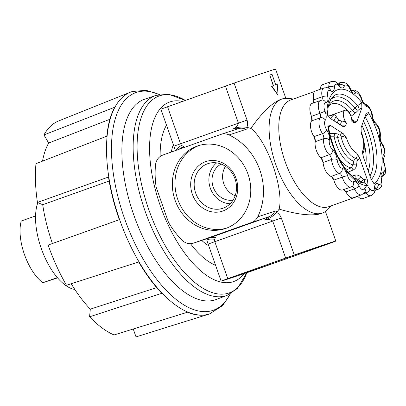 <?xml version="1.0" encoding="UTF-8"?>
<svg xmlns="http://www.w3.org/2000/svg" width="406" height="406" viewBox="0 0 406 406"><rect width="100%" height="100%" fill="white"/><g stroke="black" fill="none" stroke-linecap="round" stroke-linejoin="round"><path stroke-width="0.61" d="M182.39 101.429A95.303 43.701 70.4 0 0 170.2 101.825A95.303 43.701 70.4 0 0 160.182 205.446A95.303 43.701 70.4 0 0 233.196 281.718A95.303 43.701 70.4 0 0 244.062 273.659M222.853 211.024A26.151 23.238 -108.2 0 0 236.104 178.554A26.151 23.238 -108.2 0 0 205.568 161.664A26.151 23.238 -108.2 0 0 192.317 194.134A26.151 23.238 -108.2 0 0 222.853 211.024M223.127 208.182A23.538 20.914 -108.2 0 0 223.853 207.908A23.538 20.914 -108.2 0 0 235.211 179.427A23.538 20.914 -108.2 0 0 209.151 163.273A23.538 20.914 -108.2 0 0 207.567 163.76A23.538 20.914 -108.2 0 0 195.641 192.982A23.538 20.914 -108.2 0 0 223.127 208.182M300.323 253.862A43.584 0.416 160.7 0 0 322.471 245.711A43.584 0.416 160.7 0 0 262.352 266.366A43.584 0.416 160.7 0 0 240.205 274.517A43.584 0.416 160.7 0 0 300.323 253.862M225.954 228.355A43.584 38.727 -108.2 0 0 248.193 174.671A43.584 38.727 -108.2 0 0 197.915 145.825A43.584 38.727 -108.2 0 0 197.149 146.089A43.584 38.727 -108.2 0 0 174.915 199.772A43.584 38.727 -108.2 0 0 225.188 228.614A43.584 38.727 -108.2 0 0 225.954 228.355M144.886 99.12A106.342 48.761 70.4 0 0 144.805 99.145A106.342 48.761 70.4 0 0 133.741 214.83A106.342 48.761 70.4 0 0 215.18 299.841A106.342 48.761 70.4 0 0 216.093 299.516L227.157 295.335A106.108 48.654 -109.6 0 1 226.249 295.654A106.108 48.654 -109.6 0 1 144.988 210.831A106.108 48.654 -109.6 0 1 156.031 95.4A106.108 48.654 -109.6 0 1 156.112 95.374M314.792 91.401L290.772 99.947A56.657 25.979 70.4 0 0 285.179 161.745A56.657 25.979 70.4 0 0 328.484 206.796A56.657 25.979 70.4 0 0 328.753 206.705L357.818 196.367M293.482 98.983L288.138 98.374A60.494 27.74 70.4 0 0 282.206 98.927A60.494 27.74 70.4 0 0 281.921 99.023A60.494 27.74 70.4 0 0 275.953 165.009A60.494 27.74 70.4 0 0 322.191 213.109A60.494 27.74 70.4 0 0 322.471 213.013A60.494 27.74 70.4 0 0 327.703 209.592L331.463 205.74M193.698 243.067L210.785 237.439L215.388 237.469L214.551 239.697L214.794 241.621L227.756 278.643L221.113 281.084A87.163 0.837 -19.3 0 0 223.929 280.323L240.286 274.933A87.163 0.837 -19.3 0 0 255.511 269.757L332.088 242.555A57.703 0.553 -19.3 0 0 335.798 241.042A57.703 0.553 -19.3 0 0 294.284 255.009L285.651 258.043L272.69 221.026C270.234 219.352 267.488 219.017 264.453 220.011C267.006 218.509 268.417 217.449 268.686 216.84L251.598 222.468A13.073 11.617 -108.2 0 0 257.739 216.84A57.703 51.278 -108.2 0 0 229.06 134.939A13.073 11.617 -108.2 0 0 221.001 134.371A13.073 11.617 -108.2 0 0 220.773 134.447L162.877 155.046A13.073 11.617 -108.2 0 0 155.478 165.267A87.163 77.455 -108.2 0 0 156.122 187.019L168.531 222.452A87.163 77.455 -108.2 0 0 181.573 239.789A13.073 11.617 -108.2 0 0 193.469 243.143A13.073 11.617 -108.2 0 0 193.698 243.067L251.598 222.468M322.471 213.013L319.537 214.053C310.326 216.007 296.867 214.363 279.161 209.12C284.017 188.714 267.295 140.836 250.888 128.382L246.858 127.347C247.442 128.24 247.203 128.895 246.148 129.311L229.06 134.939M175.412 150.585L160.903 109.158L234.074 83.083A57.703 0.553 -19.3 0 1 275.588 69.111L285.804 98.282M234.074 83.083L247.036 120.1C247.817 122.531 247.756 124.946 246.858 127.347C241.631 126.565 236.881 127.149 232.618 129.098C235.607 127.961 237.535 125.972 238.408 123.13L225.447 86.113M250.888 128.382C261.474 113.31 271.03 103.804 279.551 99.871M273.289 85.783L269.741 75.024L272.02 74.273L275.765 84.966L277.257 84.473L278.085 95.212L271.995 86.209L273.487 85.717L269.741 75.024M278.085 95.212L271.584 86.351L271.995 86.209M227.756 278.643L285.651 258.043M257.739 216.84L274.826 211.211C275.923 210.917 276.532 211.323 276.653 212.429C278.841 213.734 280.394 215.586 281.317 217.992L208.146 244.067L221.113 281.084L206.801 240.23M173.337 144.658A61.017 27.978 70.4 0 0 171.317 152.042M201.736 240.423A61.017 27.978 70.4 0 0 208.755 245.797M166.511 125.165A79.769 36.581 70.4 0 0 160.157 156.498M190.465 243.661A79.769 36.581 70.4 0 0 215.581 265.291M264.453 220.011C268.985 218.824 273.055 216.296 276.653 212.429L279.161 209.12M313.757 100.252A56.657 25.979 70.4 0 0 312.97 103.063M311.625 116.725A56.657 25.979 70.4 0 0 311.778 120.683M314.214 136.995A56.657 25.979 70.4 0 0 315.315 141.374M321.126 157.975A56.657 25.979 70.4 0 0 323.009 162.095M331.311 176.473A56.657 25.979 70.4 0 0 333.681 179.701M343.288 189.719A56.657 25.979 70.4 0 0 345.714 191.51M58.784 120.881A114.71 52.602 70.4 0 0 43.96 134.919L114.695 107.24A117.735 53.988 -109.6 0 0 106.819 136.188L35.982 163.684A114.71 52.602 70.4 0 0 37.448 202.432L108.488 177.031A117.735 53.988 -109.6 0 0 119.298 219.702L48.136 245.051A114.71 52.602 70.4 0 0 66.477 285.286L138.669 261.936A117.735 53.988 -109.6 0 0 161.827 293.335L89.574 316.797A114.71 52.602 70.4 0 0 114.04 334.95L187.547 312.224A117.735 53.988 -109.6 0 0 209.136 314.071L209.455 313.97A117.75 53.993 -109.6 0 1 120.044 220.823A117.75 53.993 -109.6 0 1 130.534 92.132L58.784 120.881M208.78 314.178L136.015 336.889L133.259 329.007M109.909 119.262L48.654 143.039A104.596 47.964 70.4 0 0 42.503 161.152M48.654 143.039L43.96 134.919M71.217 283.753A104.596 47.964 70.4 0 0 90.315 309.154L89.574 316.797M109.148 181.035L42.706 204.705A104.596 47.964 70.4 0 0 52.43 243.524M42.706 204.705L37.448 202.432M199.255 145.414A43.584 38.727 -108.2 0 0 177.427 198.463A43.584 38.727 -108.2 0 0 226.507 228.152M225.482 166.348A19.087 16.961 -108.2 0 0 235.16 195.728M221.224 164.1A19.087 16.961 -108.2 0 0 213.099 186.714A19.087 16.961 -108.2 0 0 233.074 200.067M216.677 162.882A22.584 20.067 -108.2 0 0 210.151 187.684A22.584 20.067 -108.2 0 0 230.136 203.746M156.665 287.61L90.315 309.154M237.86 128.819C237.287 128.56 235.536 128.656 232.618 129.098M167.546 106.712L180.513 143.729L181.523 145.373L183.548 146.556L181.827 148.099M206.705 238.784A13.073 5.146 -19 0 0 214.551 239.697M208.461 238.205L215.388 237.469M212.267 237.307A13.073 9.46 102.3 0 1 208.917 238.058M178.457 149.499L183.548 146.556M181.523 145.373A13.073 5.374 160.4 0 0 176.295 150.271M35.571 215.936L21.239 221.031A39.225 17.986 70.4 0 0 24.401 254.4A39.225 17.986 70.4 0 0 42.843 282.728L57.566 277.882M37.875 202.614A50.902 23.34 70.4 0 0 41.204 248.284A50.902 23.34 70.4 0 0 74.805 289.437M57.312 277.582L42.843 282.728M354.352 123.094A16.925 7.76 70.4 0 0 351.865 121.607A7.846 3.598 70.4 0 0 349.596 113.538A7.846 3.598 70.4 0 0 344.993 110.265A7.846 3.598 70.4 0 0 344.953 110.275A7.846 3.598 70.4 0 0 343.4 115.624A7.846 3.598 70.4 0 0 346.663 123.322A16.925 7.76 70.4 0 0 345.628 125.972L343.598 126.702L342.659 126.367L330.032 118.283L327.53 114.761C327.627 109.661 328.292 105.433 329.535 102.079L331.453 98.247L334.498 95.314A46.502 21.325 70.4 0 1 336.209 94.562A46.502 21.325 70.4 0 1 357.676 105.672L361.685 102.474L361.888 107.788L356.955 121.658L354.352 123.094L354.519 122.028A2.725 1.563 75.7 0 0 354.671 121.77L356.955 121.658M362.736 154.26L364.182 149.667L364.329 144.145L363.984 141.349L362.233 134.645L361.076 131.752L361.213 133.249L361.076 127.753L366.009 113.883L366.506 113.112L368.546 112.629C368.054 114.162 366.862 115.436 364.964 116.451M372.155 181.213L374.017 183.7L371.013 178.894L363.319 156.934L362.583 151.057L362.685 153.707M344.953 110.275L328.388 116.172L334.128 114.71C335.153 114.659 335.884 115.329 336.315 116.72L338.589 120.064L341.781 121.155C343.76 121.069 345.389 121.79 346.663 123.322M341.771 125.804L345.628 125.972M348.947 112.563L352.586 110.422L354.91 107.874L357.676 105.672A2.725 0.924 -114 0 1 359.031 109.483L355.757 112.731L351.439 115.959M346.257 169.957L351.165 167.871L353.124 164.882L353.616 161.045L355.595 158.259C357.265 156.949 357.615 155.199 356.651 153.011L359.762 158.107L367.45 180.066L368.085 185.654L364.212 182.791L362.791 182.664C360.036 182.873 355.387 179.691 348.855 173.118C338.563 160.822 331.773 145.475 328.479 127.088L327.794 126.058L330.596 125.545L343.217 133.635L346.557 138.081C345.202 136.842 343.385 136.426 341.106 136.832L337.614 137.37L334.133 136.786L330.159 136.797M359.848 181.781A44.523 20.417 70.4 0 0 360.599 181.822L357.879 179.249L353.667 177.853M359.762 158.107L357.047 161.243L356.575 165.08C356.224 167.45 355.062 169.094 353.088 170.028L348.038 172.174M351.789 176.174L354.935 175.26C357.026 174.737 358.945 175.265 360.69 176.843L363.4 179.416L367.45 180.066M330.596 125.545L328.718 126.921A2.725 1.543 -114.9 0 0 328.464 126.829M357.047 161.243A2.725 0.584 -173.1 0 0 353.616 161.045A22.964 10.531 -109.6 0 1 337.614 137.37A2.725 1.218 100.3 0 1 338.716 134.132L343.217 133.635M361.888 107.788L359.031 109.483M363.877 182.781A2.725 1.238 80 0 0 364.436 179.756M360.599 181.822A2.725 0.645 133.5 0 0 363.4 179.416M354.651 178.645A41.234 18.909 -109.6 0 0 357.879 179.249A2.725 0.645 133.5 0 0 360.69 176.843M329.753 133.655L335.229 133.503A2.725 1.208 100.1 0 0 334.133 136.786A26.299 12.058 70.4 0 0 353.124 164.882A2.725 0.589 -172.9 0 1 356.575 165.08M339.913 134.081A2.725 0.908 75.2 0 1 341.106 136.832A20.965 9.612 -109.6 0 0 355.595 158.259A2.725 1.228 -119.6 0 1 357.635 160.294M352.581 120.445A2.725 2.451 149.2 0 0 353.118 120.161L353.996 121.648M328.571 105.347A41.234 18.909 -109.6 0 1 333.894 100.977A41.234 18.909 -109.6 0 1 352.586 110.422A2.725 1.203 -137.9 0 0 355.757 112.731M330.621 99.627A44.523 20.417 70.4 0 1 334.412 97.303A44.523 20.417 70.4 0 1 354.91 107.874A2.725 1.203 -137.9 0 0 358.072 110.173M362.964 194.063L365.979 192.992A10.896 4.994 -109.6 0 0 371.043 195.636A10.896 4.994 -109.6 0 0 371.094 195.616L362.624 198.63A10.896 4.994 -109.6 0 1 357.661 196.179M345.912 191.881L354.382 188.871A10.896 4.994 -109.6 0 0 361.543 194.799A10.896 4.994 -109.6 0 0 361.594 194.778L353.129 197.793A10.896 4.994 -109.6 0 1 345.912 191.881A4.085 1.873 70.4 0 0 343.572 189.617M333.813 180.112L342.278 177.097A10.896 4.994 -109.6 0 0 350.997 186.973A10.896 4.994 -109.6 0 0 351.048 186.958L342.583 189.967A10.896 4.994 -109.6 0 1 333.813 180.112A4.085 1.873 70.4 0 0 331.088 176.397A10.896 4.994 -109.6 0 1 323.049 162.486A4.085 1.873 70.4 0 0 320.897 157.756A10.896 4.994 -109.6 0 1 315.269 141.684A4.085 1.873 70.4 0 0 314.011 136.66A10.896 4.994 -109.6 0 1 311.646 120.876A4.085 1.873 70.4 0 0 311.473 116.324A10.896 4.994 -109.6 0 1 312.138 103.357A10.896 4.994 -109.6 0 1 312.189 103.342M313.341 102.931A4.085 1.873 70.4 0 0 313.681 99.84A10.896 4.994 -109.6 0 1 315.589 90.924A10.896 4.994 -109.6 0 1 315.64 90.908M320.309 89.244A10.896 4.994 -109.6 0 1 322.597 84.651A10.896 4.994 -109.6 0 1 322.648 84.631M144.805 99.145L156.127 95.369L168.556 94.248L185.314 100.389A104.515 47.923 70.4 0 0 159.715 95.786A104.515 47.923 70.4 0 0 148.728 209.42A104.515 47.923 70.4 0 0 228.796 293.056A104.515 47.923 70.4 0 0 246.792 272.73L237.505 288.407L227.157 295.335M159.172 94.562A115.522 52.973 70.4 0 0 136.472 92.37A115.522 52.973 70.4 0 0 124.327 217.971A115.522 52.973 70.4 0 0 212.83 310.417A115.522 52.973 70.4 0 0 230.126 294M281.317 217.992L294.284 255.009M160.903 109.158L173.869 146.175L247.036 120.1M209.831 313.848A117.75 53.993 -109.6 0 1 209.455 313.97L222.666 305.545L230.451 293.827M193.469 243.143L210.557 237.515A13.073 11.617 71.8 0 0 210.785 237.439L268.686 216.84A13.073 11.617 71.8 0 0 274.826 211.211M221.001 134.371L238.089 128.738A13.073 11.617 71.8 0 1 246.148 129.311M351.576 90.335A4.085 3.613 58 0 1 355.61 93.07A8.171 3.745 -109.6 0 1 355.23 93.248A8.171 3.745 -109.6 0 1 349.86 88.802A6.811 3.121 70.4 0 0 344.232 86.366A8.171 3.745 -109.6 0 1 342.847 87.894A8.171 3.745 -109.6 0 1 339.051 85.91A6.811 3.121 70.4 0 0 334.412 87.437A8.171 3.745 -109.6 0 1 332.646 91.254A8.171 3.745 -109.6 0 1 330.591 90.863A6.811 3.121 70.4 0 0 327.652 96.115A8.171 3.745 -109.6 0 1 326.185 102.814A8.171 3.745 -109.6 0 1 325.769 102.901A6.811 3.121 70.4 0 0 324.978 111.082A8.171 3.745 -109.6 0 1 325.328 120.191A6.811 3.121 70.4 0 0 326.8 130.052A8.171 3.745 -109.6 0 1 329.322 140.1A6.811 3.121 70.4 0 0 332.839 150.149A8.171 3.745 -109.6 0 1 337.147 159.604A6.811 3.121 70.4 0 0 342.172 168.302A8.171 3.745 -109.6 0 1 347.617 175.727A6.811 3.121 70.4 0 0 353.068 181.903A6.811 3.121 70.4 0 0 353.387 181.751A4.085 3.613 58 0 1 352.129 186.435L351.048 186.958M353.387 181.751A8.171 3.745 -109.6 0 1 359.137 186.019A6.811 3.121 70.4 0 0 363.614 189.724A6.811 3.121 70.4 0 0 364.766 188.45A8.171 3.745 -109.6 0 1 369.947 188.907A6.811 3.121 70.4 0 0 373.114 190.561A6.811 3.121 70.4 0 0 374.586 187.384A8.171 3.745 -109.6 0 1 378.407 183.959A6.811 3.121 70.4 0 0 380.117 184.288A6.811 3.121 70.4 0 0 381.346 178.706A8.171 3.745 -109.6 0 1 383.223 171.921A6.811 3.121 70.4 0 0 383.568 171.855A6.811 3.121 70.4 0 0 384.015 163.74A4.085 0.365 -22.2 0 0 384.375 163.41C383.548 161.258 383.279 159.522 383.568 158.198L383.411 158.436C386.345 154.681 384.979 147.779 382.183 143.729C380.762 141.501 380.123 139.156 380.27 136.705C380.823 131.336 379.209 126.708 375.423 122.81A4.085 2.812 -48.9 0 1 376.159 124.672A8.171 3.745 -109.6 0 1 371.845 115.213A6.811 3.121 70.4 0 0 366.821 106.519A8.171 3.745 -109.6 0 1 361.376 99.089A6.811 3.121 70.4 0 0 355.61 93.07M337.787 83.458L340.563 82.474A10.896 4.994 -109.6 0 0 338.766 84.494L338.766 84.494A4.085 1.873 70.4 0 0 338.766 84.494A4.085 3.197 20.9 0 1 344.232 86.366M375.083 190.414L378.103 189.343A10.896 4.994 -109.6 0 1 378.047 189.358A10.896 4.994 -109.6 0 1 375.306 188.836A4.085 1.873 70.4 0 0 375.245 188.8M381.346 178.706A4.085 1.045 -11.7 0 1 381.924 179.092L381.828 176.199L380.721 177.082M328.434 88.138A4.085 1.873 70.4 0 0 328.758 86.706A4.085 2.294 0.9 0 1 334.412 87.437M374.586 187.384A4.085 2.294 0.9 0 1 375.245 188.663L375.362 187.76L375.129 188.09M321.593 100.094A4.085 1.873 70.4 0 0 322.146 96.826A4.085 1.045 -11.7 0 1 327.652 96.115M364.766 188.45A4.085 3.197 20.9 0 1 365.161 191.124L365.161 191.124C365.38 191.815 364.192 193.033 361.594 194.778M350.408 115.071A2.725 1.137 -111.2 0 0 349.226 112.457A39.215 17.981 70.4 0 0 331.783 103.87A39.215 17.981 70.4 0 0 331.149 104.109L328.312 106.58M365.867 164.197A39.215 17.981 70.4 0 0 364.283 143.617M361.939 125.332A41.234 18.909 -109.6 0 1 368.212 170.896M369.988 175.971A44.523 20.417 70.4 0 0 363.451 121.074M371.267 179.548A46.502 21.325 70.4 0 0 365.045 116.598M368.546 112.629A50.542 23.178 -109.6 0 1 374.017 183.7M362.583 151.057A16.925 7.76 70.4 0 0 361.213 133.249M336.315 116.72A26.299 12.058 70.4 0 0 334.067 120.866M337.315 122.947A22.964 10.531 -109.6 0 1 338.589 120.064M330.834 118.796A28.339 12.992 -109.6 0 1 334.128 114.71M340.456 124.957A20.965 9.612 -109.6 0 1 341.781 121.155M326.86 113.949A50.542 23.178 -109.6 0 1 361.685 102.474M353.088 170.028A2.725 1.243 -113 0 0 351.165 167.871A28.339 12.992 -109.6 0 1 338.208 156.995M346.557 138.081A16.925 7.76 70.4 0 0 356.651 153.011M384.015 163.74A8.171 3.745 -109.6 0 1 383.67 154.63A6.811 3.121 70.4 0 0 382.193 144.764A8.171 3.745 -109.6 0 1 379.676 134.716A6.811 3.121 70.4 0 0 376.159 124.672M368.085 185.654A50.542 23.178 -109.6 0 1 327.794 126.058M335.229 133.503L338.716 134.132M351.723 119.389L353.118 120.161M354.783 178.102A2.725 1.248 73.9 0 0 354.935 175.26M375.245 188.856L375.306 188.836A4.085 3.162 121.4 0 0 378.407 183.959M369.947 188.907A4.085 2.233 140.7 0 1 365.979 192.992A4.085 1.873 70.4 0 0 364.75 192.023M359.137 186.019A4.085 0.969 153.2 0 1 354.382 188.871A4.085 1.873 70.4 0 0 351.814 186.618M331.088 176.397L339.558 173.387A10.896 4.994 -109.6 0 1 331.519 159.472A4.085 1.873 70.4 0 0 329.362 154.742A10.896 4.994 -109.6 0 1 323.734 138.674A4.085 1.873 70.4 0 0 322.476 133.65A10.896 4.994 -109.6 0 1 320.116 117.867A4.085 1.873 70.4 0 0 319.938 113.31A10.896 4.994 -109.6 0 1 320.603 100.348A10.896 4.994 -109.6 0 1 320.654 100.328M323.049 162.486L331.519 159.472A4.085 1.786 175 0 1 337.147 159.604M347.617 175.727A4.085 0.442 163.6 0 0 342.278 177.097A4.085 1.873 70.4 0 0 339.558 173.387A4.085 3.476 103.7 0 0 342.172 168.302M320.897 157.756L329.362 154.742A4.085 2.812 -48.9 0 0 332.839 150.149M315.269 141.684L323.734 138.674A4.085 2.862 10.8 0 1 329.322 140.1M314.011 136.66L322.476 133.65A4.085 1.72 -33.4 0 0 326.8 130.052M311.646 120.876L320.116 117.867A4.085 3.497 39.3 0 1 325.328 120.191M311.473 116.324L319.938 113.31A4.085 0.365 -22.2 0 0 324.978 111.082M313.681 99.84L322.146 96.826A10.896 4.994 -109.6 0 1 324.054 87.914A10.896 4.994 -109.6 0 1 324.105 87.894M326.251 87.6L328.758 86.706A10.896 4.994 -109.6 0 1 331.063 81.636A10.896 4.994 -109.6 0 1 331.113 81.621M350.53 90.584L351.895 90.589C351.581 90.03 352.185 91.619 350.084 88.173C348.211 83.783 345.034 81.885 340.563 82.474A10.896 4.994 -109.6 0 1 340.614 82.459M312.138 103.357L322.024 100.043A4.085 3.603 85.4 0 1 325.769 102.901M329.307 88.594L329.296 88.589A4.085 3.162 121.4 0 1 330.591 90.863M339.061 85.123L339.507 85.235L338.792 84.539A4.085 2.233 140.7 0 1 339.051 85.91M383.223 171.921A4.085 3.603 85.4 0 1 381.741 176.625M350.084 88.173A4.085 0.969 153.2 0 1 349.86 88.802M383.67 154.63A4.085 3.497 39.3 0 1 383.548 158.254M351.104 90.299C354.078 89.995 355.681 90.137 355.915 90.731C358.503 92.121 360.487 94.933 361.878 99.155A4.085 0.442 163.6 0 0 361.376 99.089M382.193 144.764A4.085 1.72 -33.4 0 0 382.183 143.729M364.537 103.814A4.085 3.476 103.7 0 1 366.821 106.519M379.676 134.716A4.085 2.862 10.8 0 1 380.27 136.705M361.878 99.155C362.639 101.48 363.537 103.038 364.578 103.84L364.365 103.763C368.699 104.804 372.211 111.107 372.495 116.075A4.085 1.786 175 0 0 371.845 115.213M159.533 94.491L146.099 90.32L132.239 91.507L130.534 92.132M279.267 99.967L281.921 99.023M325.45 211.49L335.798 241.042M208.146 244.067L206.862 240.398M173.869 146.175L175.128 149.773M381.549 176.909C387.136 173.047 384.736 172.621 385.7 170.185L384.375 163.41M378.103 189.343C382.219 186.902 381.3 185.928 381.904 184.974L381.924 179.092M371.094 195.616C373.606 193.951 374.758 192.83 374.55 192.241L375.245 188.663M328.469 116.141L328.205 116.217M354.651 122.262L351.799 119.937M361.076 131.752L360.985 131.427M328.479 127.088L328.606 126.327L328.287 126.586M327.53 114.761L327.693 115.39M315.589 90.924L324.054 87.914C327.226 87.63 328.977 87.853 329.296 88.589M322.597 84.651L331.063 81.636C335.96 81.246 334.94 81.185 338.792 84.539M372.495 116.075C372.799 118.745 373.774 120.993 375.423 122.81"/></g></svg>
